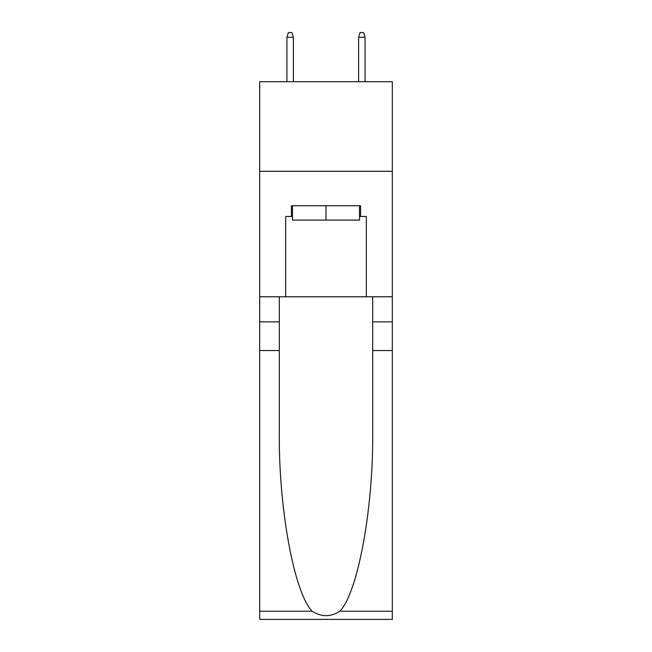 <?xml version="1.0" encoding="UTF-8"?>
<svg xmlns="http://www.w3.org/2000/svg" width="652" height="652" viewBox="0 0 652 652"><rect width="100%" height="100%" fill="white"/><g stroke="black" fill="none" stroke-linecap="round" stroke-linejoin="round"><path stroke-width="0.98" d="M392.317 171.321L392.317 81.712L259.683 81.712L259.683 171.321L392.317 171.321L392.317 296.782L366.326 296.782L366.326 216.488L360.589 216.488L360.589 205.739L291.411 205.739L291.411 216.488L292.487 216.488M359.513 205.739L359.513 220.074L292.487 220.074L292.487 205.739M326 205.739L326 220.074M339.871 611.226L392.317 611.226L392.317 619.4L259.683 619.4L259.683 350.556L279.309 350.556L279.309 430.483C278.355 506.881 293.856 592.22 312.129 611.226C321.371 617.118 330.613 617.118 339.871 611.226C358.144 592.22 373.645 506.881 372.691 430.483L372.691 296.782M372.691 350.556L392.317 350.556L392.317 296.782M259.683 350.556L259.683 171.321M279.309 296.782L279.309 350.556M392.317 611.226L392.317 350.556M259.683 296.782L285.674 296.782L285.674 216.488L291.411 216.488M285.674 296.782L366.326 296.782M359.513 216.488L360.589 216.488M293.384 81.712L293.384 37.262L286.929 37.262L286.929 81.712M286.929 37.262L288.363 32.6L291.949 32.6L293.384 37.262M358.616 37.262L360.051 32.6L363.637 32.6L365.071 37.262L358.616 37.262L358.616 81.712M365.071 37.262L365.071 81.712M372.691 321.876L392.317 321.876M279.309 321.876L259.683 321.876M259.683 611.226L312.129 611.226"/></g></svg>
